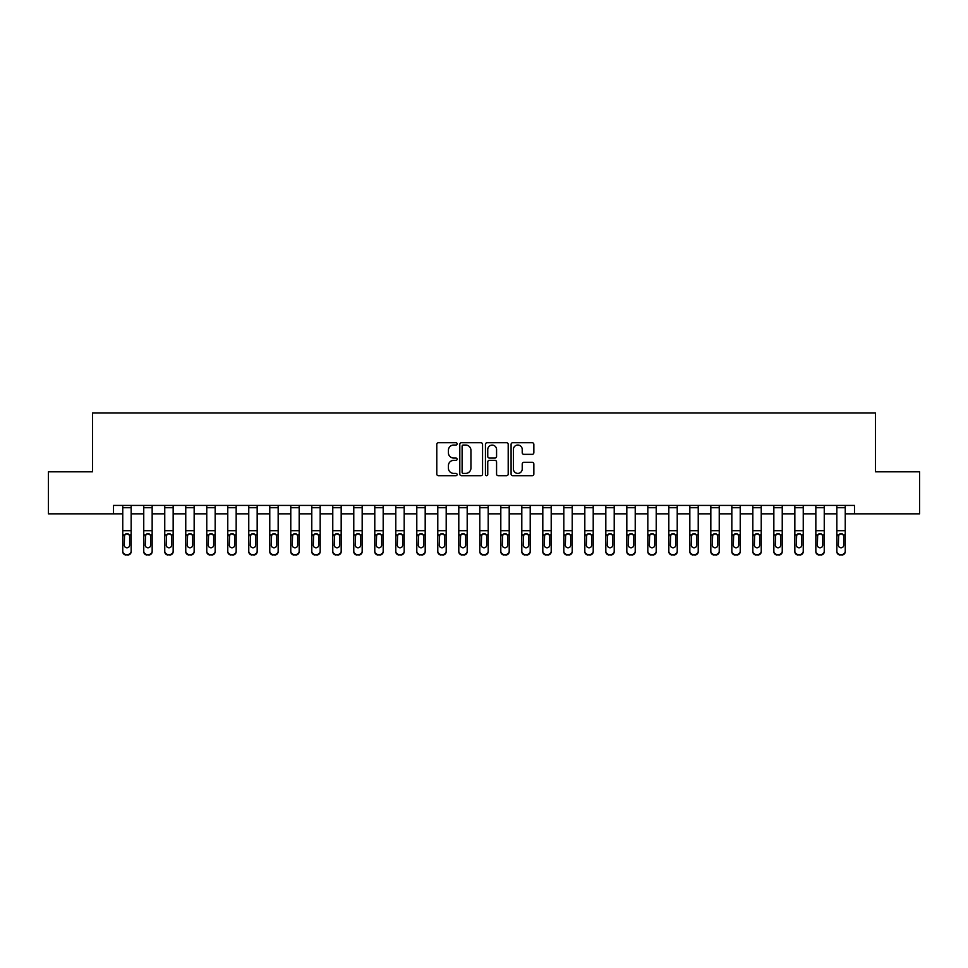 <?xml version="1.0" encoding="UTF-8"?>
<svg xmlns="http://www.w3.org/2000/svg" width="968" height="968" viewBox="0 0 968 968"><rect width="100%" height="100%" fill="white"/><g stroke="black" fill="none" stroke-linecap="round" stroke-linejoin="round"><path stroke-width="1.45" d="M457.114 443.876A1.149 1.149 0 0 0 455.964 442.727L438.444 442.727A1.646 1.646 0 0 0 436.786 444.373L436.786 474.066A1.646 1.646 0 0 0 438.444 475.711L455.964 475.711A1.149 1.149 0 0 0 457.114 474.55A1.149 1.149 0 0 0 455.964 473.4L453.689 473.4A5.276 5.276 0 0 1 448.414 468.125L448.414 465.644A5.276 5.276 0 0 1 453.689 460.369L455.964 460.369A1.149 1.149 0 0 0 457.114 459.219A1.149 1.149 0 0 0 455.964 458.058L453.689 458.058A5.276 5.276 0 0 1 448.414 452.782L448.414 450.314A5.276 5.276 0 0 1 453.689 445.038L455.964 445.038A1.149 1.149 0 0 0 457.114 443.876M532.194 454.355A1.646 1.646 0 0 0 533.852 452.697L533.852 444.373A1.646 1.646 0 0 0 532.194 442.727L512.737 442.727A1.646 1.646 0 0 0 511.092 444.373L511.092 474.066A1.646 1.646 0 0 0 512.737 475.711L532.194 475.711A1.646 1.646 0 0 0 533.852 474.066L533.852 463.999A1.646 1.646 0 0 0 532.194 462.353L523.87 462.353A1.646 1.646 0 0 0 522.224 463.999L522.224 468.984A4.417 4.417 0 0 1 517.807 473.4A4.417 4.417 0 0 1 513.403 468.984L513.403 449.442A4.417 4.417 0 0 1 517.807 445.038A4.417 4.417 0 0 1 522.224 449.442L522.224 452.697A1.646 1.646 0 0 0 523.87 454.355L532.194 454.355M113.51 513.827L48.4 513.827L48.4 471.815L92.505 471.815L92.505 413.009L875.495 413.009L875.495 471.815L919.6 471.815L919.6 513.827L854.49 513.827L854.49 505.417L113.51 505.417L113.51 513.827L122.754 513.827M482.56 444.373A1.646 1.646 0 0 0 480.902 442.727L461.446 442.727A1.646 1.646 0 0 0 459.8 444.373L459.8 474.066A1.646 1.646 0 0 0 461.446 475.711L480.902 475.711A1.646 1.646 0 0 0 482.56 474.066L482.56 444.373M487.098 442.727L506.554 442.727A1.646 1.646 0 0 1 508.2 444.373L508.2 474.066A1.646 1.646 0 0 1 506.554 475.711L498.23 475.711A1.646 1.646 0 0 1 496.572 474.066L496.572 462.014A1.646 1.646 0 0 0 494.926 460.369L489.397 460.369A1.646 1.646 0 0 0 487.751 462.014L487.751 474.55A1.149 1.149 0 0 1 486.601 475.711A1.149 1.149 0 0 1 485.44 474.55L485.44 444.373A1.646 1.646 0 0 1 487.098 442.727M131.152 513.827L143.748 513.827M152.157 513.827L164.754 513.827M173.163 513.827L185.759 513.827M194.157 513.827L206.765 513.827M215.162 513.827L227.77 513.827M236.168 513.827L248.764 513.827M257.173 513.827L269.769 513.827M278.167 513.827L290.775 513.827M299.173 513.827L311.781 513.827M320.178 513.827L332.774 513.827M341.184 513.827L353.78 513.827M362.177 513.827L374.785 513.827M383.183 513.827L395.791 513.827M404.188 513.827L416.797 513.827M425.194 513.827L437.79 513.827M446.2 513.827L458.796 513.827M467.193 513.827L479.801 513.827M488.199 513.827L500.807 513.827M509.204 513.827L521.8 513.827M530.21 513.827L542.806 513.827M551.203 513.827L563.812 513.827M572.209 513.827L584.817 513.827M593.215 513.827L605.823 513.827M614.22 513.827L626.816 513.827M635.226 513.827L647.822 513.827M656.219 513.827L668.827 513.827M677.225 513.827L689.833 513.827M698.23 513.827L710.827 513.827M719.236 513.827L731.832 513.827M740.23 513.827L752.838 513.827M761.235 513.827L773.843 513.827M782.241 513.827L794.837 513.827M803.246 513.827L815.842 513.827M824.252 513.827L836.848 513.827M845.245 513.827L854.49 513.827M463.261 445.038A1.149 1.149 0 0 0 462.111 446.188L462.111 472.251A1.149 1.149 0 0 0 463.261 473.4L465.656 473.4A5.276 5.276 0 0 0 470.932 468.125L470.932 450.314A5.276 5.276 0 0 0 465.656 445.038L463.261 445.038M496.572 449.527A4.417 4.417 0 0 0 492.167 445.111A4.417 4.417 0 0 0 487.751 449.527L487.751 456.412A1.646 1.646 0 0 0 489.397 458.058L494.926 458.058A1.646 1.646 0 0 0 496.572 456.412L496.572 449.527M122.754 535.57L122.754 551.131A3.364 3.34 0 0 0 126.106 554.458L127.788 554.458A3.364 3.34 0 0 0 131.152 551.131L131.152 551.651A3.364 3.34 180 0 1 127.788 554.991L127.788 554.458M129.639 545.129L129.639 536.284L129.639 545.129A2.686 2.662 180 0 1 126.953 547.791A2.686 2.662 180 0 0 129.639 545.129M124.267 545.649L124.267 545.129A2.686 2.662 180 0 0 126.953 547.791M125.55 533.973L124.267 536.066M128.357 533.973L126.953 533.574L129.337 535.038L129.639 536.284M131.152 505.417L131.152 551.131M122.754 505.417L122.754 551.131M126.106 554.458L127.788 554.991M126.106 554.991A3.364 3.34 180 0 1 122.754 551.651M122.754 535.038L124.557 535.038L124.267 545.129M124.557 535.038L126.953 533.574M143.748 535.57L143.748 551.131A3.364 3.34 -0 0 0 147.112 554.458L148.794 554.458A3.364 3.34 -0 0 0 152.157 551.131L152.157 551.651A3.364 3.34 180 0 1 148.794 554.991L148.794 554.458M150.645 545.129L150.645 536.284L150.645 545.129A2.686 2.662 180 0 1 147.959 547.791A2.686 2.662 180 0 0 150.645 545.129M145.26 545.649L145.26 545.129A2.686 2.662 180 0 0 147.959 547.791M146.555 533.973L145.26 536.066M149.362 533.973L147.959 533.574L150.343 535.038L150.645 536.284M164.754 535.57L164.754 551.131A3.364 3.34 -0 0 0 168.117 554.458L169.799 554.458A3.364 3.34 -0 0 0 173.163 551.131L173.163 551.651A3.364 3.34 180 0 1 169.799 554.991L169.799 554.458M171.651 545.129L171.651 536.284L171.651 545.129A2.686 2.662 180 0 1 168.952 547.791A2.686 2.662 180 0 0 171.651 545.129M166.266 545.649L166.266 545.129A2.686 2.662 180 0 0 168.952 547.791M167.549 533.973L166.266 536.066M170.356 533.973L168.952 533.574L171.348 535.038L171.651 536.284M185.759 535.57L185.759 551.131A3.364 3.34 -0 0 0 189.123 554.458L190.805 554.458A3.364 3.34 -0 0 0 194.157 551.131L194.157 551.651A3.364 3.34 180 0 1 190.805 554.991L190.805 554.458M192.644 545.129L192.644 536.284L192.644 545.129A2.686 2.662 180 0 1 189.958 547.791A2.686 2.662 180 0 0 192.644 545.129M187.272 545.649L187.272 545.129A2.686 2.662 180 0 0 189.958 547.791M188.554 533.973L187.272 536.066M191.362 533.973L189.958 533.574L192.354 535.038L192.644 536.284M152.157 505.417L152.157 551.131M143.748 505.417L143.748 551.131M147.112 554.458L148.794 554.991M147.112 554.991A3.364 3.34 180 0 1 143.748 551.651M143.748 535.038L145.563 535.038L145.26 545.129M145.563 535.038L147.959 533.574M173.163 505.417L173.163 551.131M164.754 505.417L164.754 551.131M168.117 554.458L169.799 554.991M168.117 554.991A3.364 3.34 180 0 1 164.754 551.651M164.754 535.038L166.569 535.038L166.266 545.129M166.569 535.038L168.952 533.574M194.157 505.417L194.157 551.131M185.759 505.417L185.759 551.131M189.123 554.458L190.805 554.991M189.123 554.991A3.364 3.34 180 0 1 185.759 551.651M185.759 535.038L187.574 535.038L187.272 545.129M187.574 535.038L189.958 533.574M206.765 535.57L206.765 551.131A3.364 3.34 -0 0 0 210.117 554.458L211.798 554.458A3.364 3.34 -0 0 0 215.162 551.131L215.162 551.651A3.364 3.34 180 0 1 211.798 554.991L211.798 554.458M213.65 545.129L213.65 536.284L213.65 545.129A2.686 2.662 180 0 1 210.963 547.791A2.686 2.662 180 0 0 213.65 545.129M208.277 545.649L208.277 545.129A2.686 2.662 180 0 0 210.963 547.791M209.56 533.973L208.277 536.066M212.367 533.973L210.963 533.574L213.347 535.038L213.65 536.284M215.162 505.417L215.162 551.131M206.765 505.417L206.765 551.131M210.117 554.458L211.798 554.991M210.117 554.991A3.364 3.34 180 0 1 206.765 551.651M206.765 535.038L208.568 535.038L208.277 545.129M208.568 535.038L210.963 533.574M227.77 535.57L227.77 551.131A3.364 3.34 -0 0 0 231.122 554.458L232.804 554.458A3.364 3.34 -0 0 0 236.168 551.131L236.168 551.651A3.364 3.34 180 0 1 232.804 554.991L232.804 554.458M234.655 545.129L234.655 536.284L234.655 545.129A2.686 2.662 180 0 1 231.969 547.791A2.686 2.662 180 0 0 234.655 545.129M229.283 545.649L229.283 545.129A2.686 2.662 180 0 0 231.969 547.791M230.566 533.973L229.283 536.066M233.373 533.973L231.969 533.574L234.353 535.038L234.655 536.284M248.764 535.57L248.764 551.131A3.364 3.34 -0 0 0 252.128 554.458L253.81 554.458A3.364 3.34 -0 0 0 257.173 551.131L257.173 551.651A3.364 3.34 180 0 1 253.81 554.991L253.81 554.458M255.661 545.129L255.661 536.284L255.661 545.129A2.686 2.662 180 0 1 252.963 547.791A2.686 2.662 180 0 0 255.661 545.129M250.276 545.649L250.276 545.129A2.686 2.662 180 0 0 252.963 547.791M251.571 533.973L250.276 536.066M254.366 533.973L252.963 533.574L255.358 535.038L255.661 536.284M269.769 535.57L269.769 551.131A3.364 3.34 -0 0 0 273.133 554.458L274.815 554.458A3.364 3.34 -0 0 0 278.167 551.131L278.167 551.651A3.364 3.34 180 0 1 274.815 554.991L274.815 554.458M276.654 545.129L276.654 536.284L276.654 545.129A2.686 2.662 180 0 1 273.968 547.791A2.686 2.662 180 0 0 276.654 545.129M271.282 545.649L271.282 545.129A2.686 2.662 180 0 0 273.968 547.791M272.565 533.973L271.282 536.066M275.372 533.973L273.968 533.574L276.364 535.038L276.654 536.284M290.775 535.57L290.775 551.131A3.364 3.34 -0 0 0 294.139 554.458L295.809 554.458A3.364 3.34 -0 0 0 299.173 551.131L299.173 551.651A3.364 3.34 180 0 1 295.809 554.991L295.809 554.458M297.66 545.129L297.66 536.284L297.66 545.129A2.686 2.662 180 0 1 294.974 547.791A2.686 2.662 180 0 0 297.66 545.129M292.288 545.649L292.288 545.129A2.686 2.662 180 0 0 294.974 547.791M293.57 533.973L292.288 536.066M296.377 533.973L294.974 533.574L297.37 535.038L297.66 536.284M311.781 535.57L311.781 551.131A3.364 3.34 -0 0 0 315.132 554.458L316.814 554.458A3.364 3.34 -0 0 0 320.178 551.131L320.178 551.651A3.364 3.34 180 0 1 316.814 554.991L316.814 554.458M318.666 545.129L318.666 536.284L318.666 545.129A2.686 2.662 180 0 1 315.979 547.791A2.686 2.662 180 0 0 318.666 545.129M313.293 545.649L313.293 545.129A2.686 2.662 180 0 0 315.979 547.791M314.576 533.973L313.293 536.066M317.383 533.973L315.979 533.574L318.363 535.038L318.666 536.284M236.168 505.417L236.168 551.131M227.77 505.417L227.77 551.131M231.122 554.458L232.804 554.991M231.122 554.991A3.364 3.34 180 0 1 227.77 551.651M227.77 535.038L229.573 535.038L229.283 545.129M229.573 535.038L231.969 533.574M257.173 505.417L257.173 551.131M248.764 505.417L248.764 551.131M252.128 554.458L253.81 554.991M252.128 554.991A3.364 3.34 180 0 1 248.764 551.651M248.764 535.038L250.579 535.038L250.276 545.129M250.579 535.038L252.963 533.574M278.167 505.417L278.167 551.131M269.769 505.417L269.769 551.131M273.133 554.458L274.815 554.991M273.133 554.991A3.364 3.34 180 0 1 269.769 551.651M269.769 535.038L271.584 535.038L271.282 545.129M271.584 535.038L273.968 533.574M299.173 505.417L299.173 551.131M290.775 505.417L290.775 551.131M294.139 554.458L295.809 554.991M294.139 554.991A3.364 3.34 180 0 1 290.775 551.651M290.775 535.038L292.578 535.038L292.288 545.129M292.578 535.038L294.974 533.574M320.178 505.417L320.178 551.131M311.781 505.417L311.781 551.131M315.132 554.458L316.814 554.991M315.132 554.991A3.364 3.34 180 0 1 311.781 551.651M311.781 535.038L313.584 535.038L313.293 545.129M313.584 535.038L315.979 533.574M332.774 535.57L332.774 551.131A3.364 3.34 -0 0 0 336.138 554.458L337.82 554.458A3.364 3.34 -0 0 0 341.184 551.131L341.184 551.651A3.364 3.34 180 0 1 337.82 554.991L337.82 554.458M339.671 545.129L339.671 536.284L339.671 545.129A2.686 2.662 180 0 1 336.985 547.791A2.686 2.662 180 0 0 339.671 545.129M334.287 545.649L334.287 545.129A2.686 2.662 180 0 0 336.985 547.791M335.581 533.973L334.287 536.066M338.376 533.973L336.985 533.574L339.369 535.038L339.671 536.284M341.184 505.417L341.184 551.131M332.774 505.417L332.774 551.131M336.138 554.458L337.82 554.991M336.138 554.991A3.364 3.34 180 0 1 332.774 551.651M332.774 535.038L334.589 535.038L334.287 545.129M334.589 535.038L336.985 533.574M353.78 535.57L353.78 551.131A3.364 3.34 -0 0 0 357.144 554.458L358.825 554.458A3.364 3.34 -0 0 0 362.177 551.131L362.177 551.651A3.364 3.34 180 0 1 358.825 554.991L358.825 554.458M360.677 545.129L360.677 536.284L360.677 545.129A2.686 2.662 180 0 1 357.978 547.791A2.686 2.662 180 0 0 360.677 545.129M355.292 545.649L355.292 545.129A2.686 2.662 180 0 0 357.978 547.791M356.575 533.973L355.292 536.066M359.382 533.973L357.978 533.574L360.374 535.038L360.677 536.284M362.177 505.417L362.177 551.131M353.78 505.417L353.78 551.131M357.144 554.458L358.825 554.991M357.144 554.991A3.364 3.34 180 0 1 353.78 551.651M353.78 535.038L355.595 535.038L355.292 545.129M355.595 535.038L357.978 533.574M374.785 535.57L374.785 551.131A3.364 3.34 -0 0 0 378.149 554.458L379.831 554.458A3.364 3.34 -0 0 0 383.183 551.131L383.183 551.651A3.364 3.34 180 0 1 379.831 554.991L379.831 554.458M381.67 545.129L381.67 536.284L381.67 545.129A2.686 2.662 180 0 1 378.984 547.791A2.686 2.662 180 0 0 381.67 545.129M376.298 545.649L376.298 545.129A2.686 2.662 180 0 0 378.984 547.791M377.581 533.973L376.298 536.066M380.388 533.973L378.984 533.574L381.38 535.038L381.67 536.284M383.183 505.417L383.183 551.131M374.785 505.417L374.785 551.131M378.149 554.458L379.831 554.991M378.149 554.991A3.364 3.34 180 0 1 374.785 551.651M374.785 535.038L376.6 535.038L376.298 545.129M376.6 535.038L378.984 533.574M395.791 535.57L395.791 551.131A3.364 3.34 -0 0 0 399.143 554.458L400.825 554.458A3.364 3.34 -0 0 0 404.188 551.131L404.188 551.651A3.364 3.34 180 0 1 400.825 554.991L400.825 554.458M402.676 545.129L402.676 536.284L402.676 545.129A2.686 2.662 180 0 1 399.99 547.791A2.686 2.662 180 0 0 402.676 545.129M397.304 545.649L397.304 545.129A2.686 2.662 180 0 0 399.99 547.791M398.586 533.973L397.304 536.066M401.393 533.973L399.99 533.574L402.373 535.038L402.676 536.284M404.188 505.417L404.188 551.131M395.791 505.417L395.791 551.131M399.143 554.458L400.825 554.991M399.143 554.991A3.364 3.34 180 0 1 395.791 551.651M395.791 535.038L397.594 535.038L397.304 545.129M397.594 535.038L399.99 533.574M416.797 535.57L416.797 551.131A3.364 3.34 -0 0 0 420.148 554.458L421.83 554.458A3.364 3.34 -0 0 0 425.194 551.131L425.194 551.651A3.364 3.34 180 0 1 421.83 554.991L421.83 554.458M423.681 545.129L423.681 536.284L423.681 545.129A2.686 2.662 180 0 1 420.995 547.791A2.686 2.662 180 0 0 423.681 545.129M418.297 545.649L418.297 545.129A2.686 2.662 180 0 0 420.995 547.791M419.592 533.973L418.297 536.066M422.399 533.973L420.995 533.574L423.379 535.038L423.681 536.284M425.194 505.417L425.194 551.131M416.797 505.417L416.797 551.131M420.148 554.458L421.83 554.991M420.148 554.991A3.364 3.34 180 0 1 416.797 551.651M416.797 535.038L418.599 535.038L418.297 545.129M418.599 535.038L420.995 533.574M437.79 535.57L437.79 551.131A3.364 3.34 -0 0 0 441.154 554.458L442.836 554.458A3.364 3.34 -0 0 0 446.2 551.131L446.2 551.651A3.364 3.34 180 0 1 442.836 554.991L442.836 554.458M444.687 545.129L444.687 536.284L444.687 545.129A2.686 2.662 180 0 1 441.989 547.791A2.686 2.662 180 0 0 444.687 545.129M439.303 545.649L439.303 545.129A2.686 2.662 180 0 0 441.989 547.791M440.597 533.973L439.303 536.066M443.392 533.973L441.989 533.574L444.385 535.038L444.687 536.284M446.2 505.417L446.2 551.131M437.79 505.417L437.79 551.131M441.154 554.458L442.836 554.991M441.154 554.991A3.364 3.34 180 0 1 437.79 551.651M437.79 535.038L439.605 535.038L439.303 545.129M439.605 535.038L441.989 533.574M458.796 535.57L458.796 551.131A3.364 3.34 -0 0 0 462.159 554.458L463.841 554.458A3.364 3.34 -0 0 0 467.193 551.131L467.193 551.651A3.364 3.34 180 0 1 463.841 554.991L463.841 554.458M465.681 545.129L465.681 536.284L465.681 545.129A2.686 2.662 180 0 1 462.994 547.791A2.686 2.662 180 0 0 465.681 545.129M460.308 545.649L460.308 545.129A2.686 2.662 180 0 0 462.994 547.791M461.591 533.973L460.308 536.066M464.398 533.973L462.994 533.574L465.39 535.038L465.681 536.284M479.801 535.57L479.801 551.131A3.364 3.34 -0 0 0 483.165 554.458L484.835 554.458A3.364 3.34 -0 0 0 488.199 551.131L488.199 551.651A3.364 3.34 180 0 1 484.835 554.991L484.835 554.458M486.686 545.129L486.686 536.284L486.686 545.129A2.686 2.662 180 0 1 484 547.791A2.686 2.662 180 0 0 486.686 545.129M481.314 545.649L481.314 545.129A2.686 2.662 180 0 0 484 547.791M482.596 533.973L481.314 536.066M485.404 533.973L484 533.574L486.396 535.038L486.686 536.284M500.807 535.57L500.807 551.131A3.364 3.34 -0 0 0 504.159 554.458L505.841 554.458A3.364 3.34 -0 0 0 509.204 551.131L509.204 551.651A3.364 3.34 180 0 1 505.841 554.991L505.841 554.458M507.692 545.129L507.692 536.284L507.692 545.129A2.686 2.662 180 0 1 505.006 547.791A2.686 2.662 180 0 0 507.692 545.129M502.319 545.649L502.319 545.129A2.686 2.662 180 0 0 505.006 547.791M503.602 533.973L502.319 536.066M506.409 533.973L505.006 533.574L507.389 535.038L507.692 536.284M521.8 535.57L521.8 551.131A3.364 3.34 -0 0 0 525.164 554.458L526.846 554.458A3.364 3.34 -0 0 0 530.21 551.131L530.21 551.651A3.364 3.34 180 0 1 526.846 554.991L526.846 554.458M528.697 545.129L528.697 536.284L528.697 545.129A2.686 2.662 180 0 1 526.011 547.791A2.686 2.662 180 0 0 528.697 545.129M523.313 545.649L523.313 545.129A2.686 2.662 180 0 0 526.011 547.791M524.608 533.973L523.313 536.066M527.403 533.973L526.011 533.574L528.395 535.038L528.697 536.284M542.806 535.57L542.806 551.131A3.364 3.34 -0 0 0 546.17 554.458L547.852 554.458A3.364 3.34 -0 0 0 551.203 551.131L551.203 551.651A3.364 3.34 180 0 1 547.852 554.991L547.852 554.458M549.703 545.129L549.703 536.284L549.703 545.129A2.686 2.662 180 0 1 547.005 547.791A2.686 2.662 180 0 0 549.703 545.129M544.318 545.649L544.318 545.129A2.686 2.662 180 0 0 547.005 547.791M545.601 533.973L544.318 536.066M548.408 533.973L547.005 533.574L549.4 535.038L549.703 536.284M563.812 535.57L563.812 551.131A3.364 3.34 -0 0 0 567.175 554.458L568.857 554.458A3.364 3.34 -0 0 0 572.209 551.131L572.209 551.651A3.364 3.34 180 0 1 568.857 554.991L568.857 554.458M570.696 545.129L570.696 536.284L570.696 545.129A2.686 2.662 180 0 1 568.01 547.791A2.686 2.662 180 0 0 570.696 545.129M565.324 545.649L565.324 545.129A2.686 2.662 180 0 0 568.01 547.791M566.607 533.973L565.324 536.066M569.414 533.973L568.01 533.574L570.406 535.038L570.696 536.284M584.817 535.57L584.817 551.131A3.364 3.34 -0 0 0 588.169 554.458L589.851 554.458A3.364 3.34 -0 0 0 593.215 551.131L593.215 551.651A3.364 3.34 180 0 1 589.851 554.991L589.851 554.458M591.702 545.129L591.702 536.284L591.702 545.129A2.686 2.662 180 0 1 589.016 547.791A2.686 2.662 180 0 0 591.702 545.129M586.33 545.649L586.33 545.129A2.686 2.662 180 0 0 589.016 547.791M587.612 533.973L586.33 536.066M590.419 533.973L589.016 533.574L591.4 535.038L591.702 536.284M605.823 535.57L605.823 551.131A3.364 3.34 -0 0 0 609.174 554.458L610.856 554.458A3.364 3.34 -0 0 0 614.22 551.131L614.22 551.651A3.364 3.34 180 0 1 610.856 554.991L610.856 554.458M612.708 545.129L612.708 536.284L612.708 545.129A2.686 2.662 180 0 1 610.021 547.791A2.686 2.662 180 0 0 612.708 545.129M607.323 545.649L607.323 545.129A2.686 2.662 180 0 0 610.021 547.791M608.618 533.973L607.323 536.066M611.425 533.973L610.021 533.574L612.405 535.038L612.708 536.284M626.816 535.57L626.816 551.131A3.364 3.34 -0 0 0 630.18 554.458L631.862 554.458A3.364 3.34 -0 0 0 635.226 551.131L635.226 551.651A3.364 3.34 180 0 1 631.862 554.991L631.862 554.458M633.713 545.129L633.713 536.284L633.713 545.129A2.686 2.662 180 0 1 631.015 547.791A2.686 2.662 180 0 0 633.713 545.129M628.329 545.649L628.329 545.129A2.686 2.662 180 0 0 631.015 547.791M629.624 533.973L628.329 536.066M632.419 533.973L631.015 533.574L633.411 535.038L633.713 536.284M647.822 535.57L647.822 551.131A3.364 3.34 -0 0 0 651.186 554.458L652.868 554.458A3.364 3.34 -0 0 0 656.219 551.131L656.219 551.651A3.364 3.34 180 0 1 652.868 554.991L652.868 554.458M654.707 545.129L654.707 536.284L654.707 545.129A2.686 2.662 180 0 1 652.021 547.791A2.686 2.662 180 0 0 654.707 545.129M649.334 545.649L649.334 545.129A2.686 2.662 180 0 0 652.021 547.791M650.617 533.973L649.334 536.066M653.424 533.973L652.021 533.574L654.416 535.038L654.707 536.284M668.827 535.57L668.827 551.131A3.364 3.34 -0 0 0 672.191 554.458L673.861 554.458A3.364 3.34 -0 0 0 677.225 551.131L677.225 551.651A3.364 3.34 180 0 1 673.861 554.991L673.861 554.458M675.712 545.129L675.712 536.284L675.712 545.129A2.686 2.662 180 0 1 673.026 547.791A2.686 2.662 180 0 0 675.712 545.129M670.34 545.649L670.34 545.129A2.686 2.662 180 0 0 673.026 547.791M671.623 533.973L670.34 536.066M674.43 533.973L673.026 533.574L675.422 535.038L675.712 536.284M689.833 535.57L689.833 551.131A3.364 3.34 -0 0 0 693.185 554.458L694.867 554.458A3.364 3.34 -0 0 0 698.23 551.131L698.23 551.651A3.364 3.34 180 0 1 694.867 554.991L694.867 554.458M696.718 545.129L696.718 536.284L696.718 545.129A2.686 2.662 180 0 1 694.032 547.791A2.686 2.662 180 0 0 696.718 545.129M691.346 545.649L691.346 545.129A2.686 2.662 180 0 0 694.032 547.791M692.628 533.973L691.346 536.066M695.435 533.973L694.032 533.574L696.415 535.038L696.718 536.284M710.827 535.57L710.827 551.131A3.364 3.34 -0 0 0 714.19 554.458L715.872 554.458A3.364 3.34 -0 0 0 719.236 551.131L719.236 551.651A3.364 3.34 180 0 1 715.872 554.991L715.872 554.458M717.724 545.129L717.724 536.284L717.724 545.129A2.686 2.662 180 0 1 715.037 547.791A2.686 2.662 180 0 0 717.724 545.129M712.339 545.649L712.339 545.129A2.686 2.662 180 0 0 715.037 547.791M713.634 533.973L712.339 536.066M716.429 533.973L715.037 533.574L717.421 535.038L717.724 536.284M731.832 535.57L731.832 551.131A3.364 3.34 -0 0 0 735.196 554.458L736.878 554.458A3.364 3.34 -0 0 0 740.23 551.131L740.23 551.651A3.364 3.34 180 0 1 736.878 554.991L736.878 554.458M738.717 545.129L738.717 536.284L738.717 545.129A2.686 2.662 180 0 1 736.031 547.791A2.686 2.662 180 0 0 738.717 545.129M733.345 545.649L733.345 545.129A2.686 2.662 180 0 0 736.031 547.791M734.627 533.973L733.345 536.066M737.435 533.973L736.031 533.574L738.427 535.038L738.717 536.284M752.838 535.57L752.838 551.131A3.364 3.34 -0 0 0 756.202 554.458L757.884 554.458A3.364 3.34 -0 0 0 761.235 551.131L761.235 551.651A3.364 3.34 180 0 1 757.884 554.991L757.884 554.458M759.723 545.129L759.723 536.284L759.723 545.129A2.686 2.662 180 0 1 757.036 547.791A2.686 2.662 180 0 0 759.723 545.129M754.35 545.649L754.35 545.129A2.686 2.662 180 0 0 757.036 547.791M755.633 533.973L754.35 536.066M758.44 533.973L757.036 533.574L759.432 535.038L759.723 536.284M773.843 535.57L773.843 551.131A3.364 3.34 -0 0 0 777.195 554.458L778.877 554.458A3.364 3.34 -0 0 0 782.241 551.131L782.241 551.651A3.364 3.34 180 0 1 778.877 554.991L778.877 554.458M780.728 545.129L780.728 536.284L780.728 545.129A2.686 2.662 180 0 1 778.042 547.791A2.686 2.662 180 0 0 780.728 545.129M775.356 545.649L775.356 545.129A2.686 2.662 180 0 0 778.042 547.791M776.639 533.973L775.356 536.066M779.446 533.973L778.042 533.574L780.426 535.038L780.728 536.284M794.837 535.57L794.837 551.131A3.364 3.34 -0 0 0 798.201 554.458L799.883 554.458A3.364 3.34 -0 0 0 803.246 551.131L803.246 551.651A3.364 3.34 180 0 1 799.883 554.991L799.883 554.458M801.734 545.129L801.734 536.284L801.734 545.129A2.686 2.662 180 0 1 799.048 547.791A2.686 2.662 180 0 0 801.734 545.129M796.349 545.649L796.349 545.129A2.686 2.662 180 0 0 799.048 547.791M797.644 533.973L796.349 536.066M800.451 533.973L799.048 533.574L801.431 535.038L801.734 536.284M815.842 535.57L815.842 551.131A3.364 3.34 -0 0 0 819.206 554.458L820.888 554.458A3.364 3.34 -0 0 0 824.252 551.131L824.252 551.651A3.364 3.34 180 0 1 820.888 554.991L820.888 554.458M822.74 545.129L822.74 536.284L822.74 545.129A2.686 2.662 180 0 1 820.041 547.791A2.686 2.662 180 0 0 822.74 545.129M817.355 545.649L817.355 545.129A2.686 2.662 180 0 0 820.041 547.791M818.638 533.973L817.355 536.066M821.445 533.973L820.041 533.574L822.437 535.038L822.74 536.284M467.193 505.417L467.193 551.131M458.796 505.417L458.796 551.131M462.159 554.458L463.841 554.991M462.159 554.991A3.364 3.34 180 0 1 458.796 551.651M458.796 535.038L460.611 535.038L460.308 545.129M460.611 535.038L462.994 533.574M488.199 505.417L488.199 551.131M479.801 505.417L479.801 551.131M483.165 554.458L484.835 554.991M483.165 554.991A3.364 3.34 180 0 1 479.801 551.651M479.801 535.038L481.604 535.038L481.314 545.129M481.604 535.038L484 533.574M509.204 505.417L509.204 551.131M500.807 505.417L500.807 551.131M504.159 554.458L505.841 554.991M504.159 554.991A3.364 3.34 180 0 1 500.807 551.651M500.807 535.038L502.61 535.038L502.319 545.129M502.61 535.038L505.006 533.574M530.21 505.417L530.21 551.131M521.8 505.417L521.8 551.131M525.164 554.458L526.846 554.991M525.164 554.991A3.364 3.34 180 0 1 521.8 551.651M521.8 535.038L523.615 535.038L523.313 545.129M523.615 535.038L526.011 533.574M551.203 505.417L551.203 551.131M542.806 505.417L542.806 551.131M546.17 554.458L547.852 554.991M546.17 554.991A3.364 3.34 180 0 1 542.806 551.651M542.806 535.038L544.621 535.038L544.318 545.129M544.621 535.038L547.005 533.574M572.209 505.417L572.209 551.131M563.812 505.417L563.812 551.131M567.175 554.458L568.857 554.991M567.175 554.991A3.364 3.34 180 0 1 563.812 551.651M563.812 535.038L565.627 535.038L565.324 545.129M565.627 535.038L568.01 533.574M593.215 505.417L593.215 551.131M584.817 505.417L584.817 551.131M588.169 554.458L589.851 554.991M588.169 554.991A3.364 3.34 180 0 1 584.817 551.651M584.817 535.038L586.62 535.038L586.33 545.129M586.62 535.038L589.016 533.574M614.22 505.417L614.22 551.131M605.823 505.417L605.823 551.131M609.174 554.458L610.856 554.991M609.174 554.991A3.364 3.34 180 0 1 605.823 551.651M605.823 535.038L607.626 535.038L607.323 545.129M607.626 535.038L610.021 533.574M635.226 505.417L635.226 551.131M626.816 505.417L626.816 551.131M630.18 554.458L631.862 554.991M630.18 554.991A3.364 3.34 180 0 1 626.816 551.651M626.816 535.038L628.631 535.038L628.329 545.129M628.631 535.038L631.015 533.574M656.219 505.417L656.219 551.131M647.822 505.417L647.822 551.131M651.186 554.458L652.868 554.991M651.186 554.991A3.364 3.34 180 0 1 647.822 551.651M647.822 535.038L649.637 535.038L649.334 545.129M649.637 535.038L652.021 533.574M677.225 505.417L677.225 551.131M668.827 505.417L668.827 551.131M672.191 554.458L673.861 554.991M672.191 554.991A3.364 3.34 180 0 1 668.827 551.651M668.827 535.038L670.63 535.038L670.34 545.129M670.63 535.038L673.026 533.574M698.23 505.417L698.23 551.131M689.833 505.417L689.833 551.131M693.185 554.458L694.867 554.991M693.185 554.991A3.364 3.34 180 0 1 689.833 551.651M689.833 535.038L691.636 535.038L691.346 545.129M691.636 535.038L694.032 533.574M719.236 505.417L719.236 551.131M710.827 505.417L710.827 551.131M714.19 554.458L715.872 554.991M714.19 554.991A3.364 3.34 180 0 1 710.827 551.651M710.827 535.038L712.642 535.038L712.339 545.129M712.642 535.038L715.037 533.574M740.23 505.417L740.23 551.131M731.832 505.417L731.832 551.131M735.196 554.458L736.878 554.991M735.196 554.991A3.364 3.34 180 0 1 731.832 551.651M731.832 535.038L733.647 535.038L733.345 545.129M733.647 535.038L736.031 533.574M761.235 505.417L761.235 551.131M752.838 505.417L752.838 551.131M756.202 554.458L757.884 554.991M756.202 554.991A3.364 3.34 180 0 1 752.838 551.651M752.838 535.038L754.653 535.038L754.35 545.129M754.653 535.038L757.036 533.574M782.241 505.417L782.241 551.131M773.843 505.417L773.843 551.131M777.195 554.458L778.877 554.991M777.195 554.991A3.364 3.34 180 0 1 773.843 551.651M773.843 535.038L775.646 535.038L775.356 545.129M775.646 535.038L778.042 533.574M803.246 505.417L803.246 551.131M794.837 505.417L794.837 551.131M798.201 554.458L799.883 554.991M798.201 554.991A3.364 3.34 180 0 1 794.837 551.651M794.837 535.038L796.652 535.038L796.349 545.129M796.652 535.038L799.048 533.574M824.252 505.417L824.252 551.131M815.842 505.417L815.842 551.131M819.206 554.458L820.888 554.991M819.206 554.991A3.364 3.34 180 0 1 815.842 551.651M815.842 535.038L817.658 535.038L817.355 545.129M817.658 535.038L820.041 533.574M836.848 535.57L836.848 551.131A3.364 3.34 -0 0 0 840.212 554.458L841.894 554.458A3.364 3.34 -0 0 0 845.245 551.131L845.245 551.651A3.364 3.34 180 0 1 841.894 554.991L841.894 554.458M843.733 545.129L843.733 536.284L843.733 545.129A2.686 2.662 180 0 1 841.047 547.791A2.686 2.662 180 0 0 843.733 545.129M838.361 545.649L838.361 545.129A2.686 2.662 180 0 0 841.047 547.791M839.643 533.973L838.361 536.066M842.45 533.973L841.047 533.574L843.443 535.038L843.733 536.284M845.245 505.417L845.245 551.131M836.848 505.417L836.848 551.131M840.212 554.458L841.894 554.991M840.212 554.991A3.364 3.34 180 0 1 836.848 551.651M836.848 535.038L838.663 535.038L838.361 545.129M838.663 535.038L841.047 533.574M129.337 535.038L131.152 535.038M122.754 530.694L131.152 530.694M122.754 507.728L131.152 507.728M150.343 535.038L152.157 535.038M143.748 530.694L152.157 530.694M143.748 507.728L152.157 507.728M171.348 535.038L173.163 535.038M164.754 530.694L173.163 530.694M164.754 507.728L173.163 507.728M192.354 535.038L194.157 535.038M185.759 530.694L194.157 530.694M185.759 507.728L194.157 507.728M213.347 535.038L215.162 535.038M206.765 530.694L215.162 530.694M206.765 507.728L215.162 507.728M234.353 535.038L236.168 535.038M227.77 530.694L236.168 530.694M227.77 507.728L236.168 507.728M255.358 535.038L257.173 535.038M248.764 530.694L257.173 530.694M248.764 507.728L257.173 507.728M276.364 535.038L278.167 535.038M269.769 530.694L278.167 530.694M269.769 507.728L278.167 507.728M297.37 535.038L299.173 535.038M290.775 530.694L299.173 530.694M290.775 507.728L299.173 507.728M318.363 535.038L320.178 535.038M311.781 530.694L320.178 530.694M311.781 507.728L320.178 507.728M339.369 535.038L341.184 535.038M332.774 530.694L341.184 530.694M332.774 507.728L341.184 507.728M360.374 535.038L362.177 535.038M353.78 530.694L362.177 530.694M353.78 507.728L362.177 507.728M381.38 535.038L383.183 535.038M374.785 530.694L383.183 530.694M374.785 507.728L383.183 507.728M402.373 535.038L404.188 535.038M395.791 530.694L404.188 530.694M395.791 507.728L404.188 507.728M423.379 535.038L425.194 535.038M416.797 530.694L425.194 530.694M416.797 507.728L425.194 507.728M444.385 535.038L446.2 535.038M437.79 530.694L446.2 530.694M437.79 507.728L446.2 507.728M465.39 535.038L467.193 535.038M458.796 530.694L467.193 530.694M458.796 507.728L467.193 507.728M486.396 535.038L488.199 535.038M479.801 530.694L488.199 530.694M479.801 507.728L488.199 507.728M507.389 535.038L509.204 535.038M500.807 530.694L509.204 530.694M500.807 507.728L509.204 507.728M528.395 535.038L530.21 535.038M521.8 530.694L530.21 530.694M521.8 507.728L530.21 507.728M549.4 535.038L551.203 535.038M542.806 530.694L551.203 530.694M542.806 507.728L551.203 507.728M570.406 535.038L572.209 535.038M563.812 530.694L572.209 530.694M563.812 507.728L572.209 507.728M591.4 535.038L593.215 535.038M584.817 530.694L593.215 530.694M584.817 507.728L593.215 507.728M612.405 535.038L614.22 535.038M605.823 530.694L614.22 530.694M605.823 507.728L614.22 507.728M633.411 535.038L635.226 535.038M626.816 530.694L635.226 530.694M626.816 507.728L635.226 507.728M654.416 535.038L656.219 535.038M647.822 530.694L656.219 530.694M647.822 507.728L656.219 507.728M675.422 535.038L677.225 535.038M668.827 530.694L677.225 530.694M668.827 507.728L677.225 507.728M696.415 535.038L698.23 535.038M689.833 530.694L698.23 530.694M689.833 507.728L698.23 507.728M717.421 535.038L719.236 535.038M710.827 530.694L719.236 530.694M710.827 507.728L719.236 507.728M738.427 535.038L740.23 535.038M731.832 530.694L740.23 530.694M731.832 507.728L740.23 507.728M759.432 535.038L761.235 535.038M752.838 530.694L761.235 530.694M752.838 507.728L761.235 507.728M780.426 535.038L782.241 535.038M773.843 530.694L782.241 530.694M773.843 507.728L782.241 507.728M801.431 535.038L803.246 535.038M794.837 530.694L803.246 530.694M794.837 507.728L803.246 507.728M822.437 535.038L824.252 535.038M815.842 530.694L824.252 530.694M815.842 507.728L824.252 507.728M843.443 535.038L845.245 535.038M836.848 530.694L845.245 530.694M836.848 507.728L845.245 507.728"/></g></svg>
